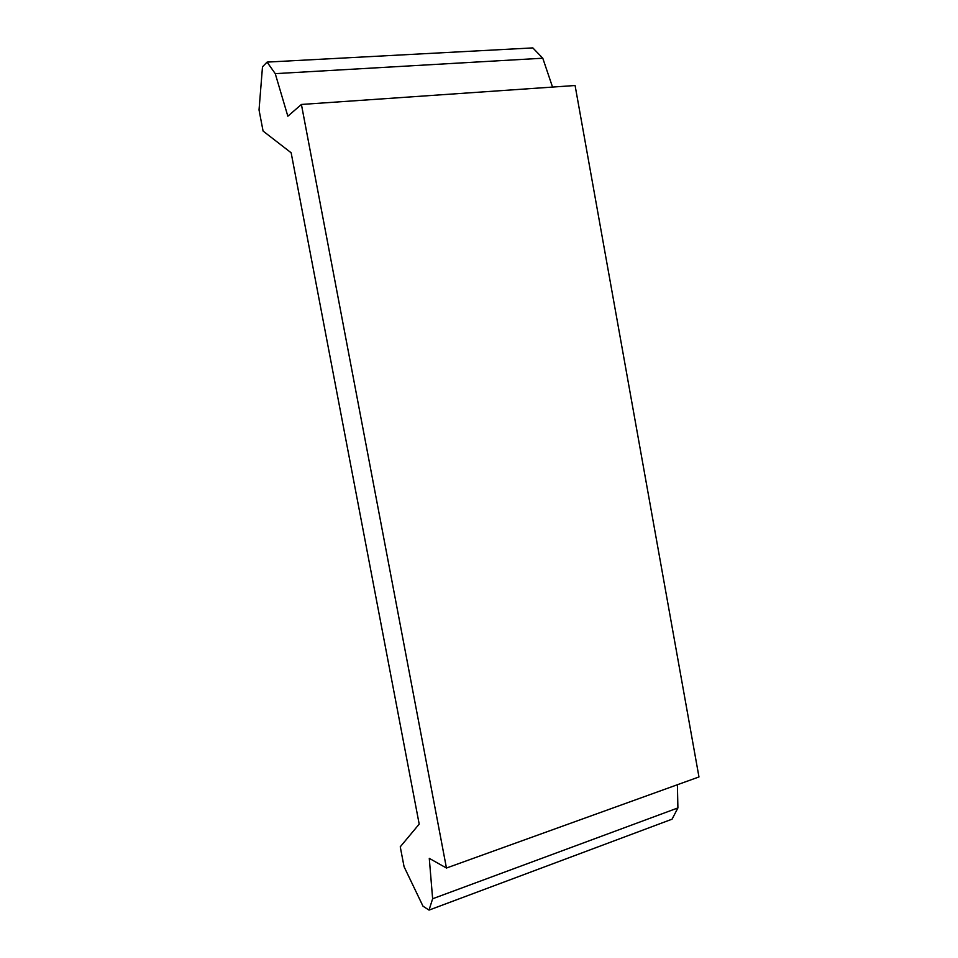 <?xml version="1.0" encoding="UTF-8"?>
<svg xmlns="http://www.w3.org/2000/svg" width="958" height="958" viewBox="0 0 958 958"><rect width="100%" height="100%" fill="white"/><g stroke="black" fill="none" stroke-linecap="round" stroke-linejoin="round"><path stroke-width="1.44" d="M446.452 868.032L698.969 776.95L575.087 85.513L301.411 104.458L446.452 868.032L429.28 858.356L432.633 898.76L429.028 910.1L672.073 819.174L677.905 807.929L677.39 784.734M552.538 87.07L542.779 58.21L532.828 47.9L267.066 62.102L262.492 66.82L259.031 109.954L263.079 131.054L291.148 152.777L419.197 824.108L400.252 846.812L404.072 866.715L422.981 906.172L429.028 910.1M267.066 62.102L275.245 73.646L287.843 116.205L301.411 104.458M432.633 898.76L677.905 807.929M275.245 73.646L542.779 58.21"/></g></svg>
